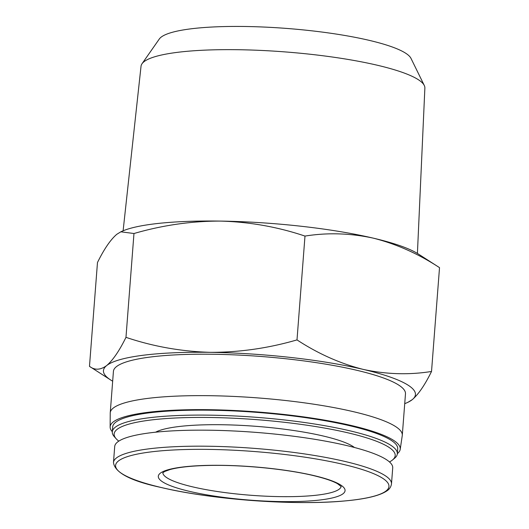 <?xml version="1.0" encoding="UTF-8"?>
<svg xmlns="http://www.w3.org/2000/svg" width="529" height="529" viewBox="0 0 529 529"><rect width="100%" height="100%" fill="white"/><g stroke="black" fill="none" stroke-linecap="round" stroke-linejoin="round"><path stroke-width="0.79" d="M404.725 403.66A156.458 27.977 4.4 0 0 406.841 402.787A156.458 27.977 4.4 0 0 412.223 399.679A156.458 27.977 4.4 0 0 363.211 369.394A156.458 27.977 4.4 0 0 210.436 352.334A156.458 27.977 4.4 0 0 106.673 365.552C100.497 370.102 94.77 370.366 89.48 366.352L110.706 380.001A156.458 27.977 4.4 0 1 106.673 365.552C112.908 360.229 119.342 350.826 125.975 337.343C153.225 346.515 181.381 351.514 210.436 352.334C239.531 352.374 268.382 348.227 297 339.902C318.187 353.769 340.259 363.595 363.211 369.394C386.23 374.38 409.003 375.068 431.525 371.464C424.893 384.953 418.459 394.356 412.223 399.679L408.157 402.185M112.67 381.191A156.458 27.977 4.4 0 1 110.706 380.001M189.587 491.381A93.646 16.743 4.4 0 1 181.956 467.1A93.646 16.743 4.4 0 1 313.796 475.551A93.646 16.743 4.4 0 1 321.427 499.826A93.646 16.743 4.4 0 1 189.587 491.381M113.471 462.531L114.707 446.522A139.418 24.929 4.4 0 1 255.626 432.358A139.418 24.929 4.4 0 1 392.716 467.914L391.486 483.923A139.418 24.929 4.4 0 0 254.389 448.374A139.418 24.929 4.4 0 0 113.471 462.531C114.839 472.695 130.762 481.026 161.246 487.513C211.369 499.627 295.929 505.79 345.206 500.903C365.599 499.059 379.405 495.779 386.62 491.064C389.344 489.411 390.964 487.03 391.486 483.923M155.599 432.2A103.505 18.508 4.4 0 1 256.089 426.328A103.505 18.508 4.4 0 1 354.49 447.501M118.807 441.133A140.945 25.2 4.4 0 1 116.129 438.713A140.945 25.2 4.4 0 1 256.598 419.656A140.945 25.2 4.4 0 1 392.505 459.979A140.945 25.2 4.4 0 1 389.489 461.962M116.129 438.713L114.317 436.676A142.936 25.557 4.4 0 1 112.3 431.862A142.936 25.557 4.4 0 1 256.777 417.348A142.936 25.557 4.4 0 1 397.332 453.796A142.936 25.557 4.4 0 1 394.608 458.24L392.505 459.979M112.3 431.862L112.684 426.91A142.936 25.557 4.4 0 1 257.16 412.395A142.936 25.557 4.4 0 1 397.715 448.843L397.332 453.796M112.313 431.73A145.475 26.014 4.4 0 1 110.138 427.042A145.475 26.014 4.4 0 1 257.193 411.939A145.475 26.014 4.4 0 1 400.208 449.366A145.475 26.014 4.4 0 1 397.345 453.664M110.138 427.042L110.224 413.156A146.46 26.186 4.4 0 1 110.237 412.825A146.46 26.186 4.4 0 1 258.271 397.947A146.46 26.186 4.4 0 1 402.291 435.294A146.46 26.186 4.4 0 1 402.252 435.625L400.208 449.366M110.237 412.825L113.424 371.378A146.46 26.186 4.4 0 1 261.458 356.506A146.46 26.186 4.4 0 1 405.479 393.854L402.291 435.294M431.525 371.464L439.52 267.641C418.333 253.775 396.261 243.948 373.309 238.149C350.284 233.163 327.511 232.476 304.988 236.079C277.738 226.908 249.589 221.909 220.533 221.089C191.438 221.049 162.582 225.195 133.969 233.52L120.843 231.801L116.777 234.314C110.541 239.637 104.107 249.047 97.475 262.523L89.48 366.352M297 339.902L304.988 236.079M125.975 337.343L133.969 233.52M120.843 231.788L122.159 231.206A156.458 27.977 4.4 0 1 220.533 221.089A156.458 27.977 4.4 0 1 373.309 238.149A156.458 27.977 4.4 0 1 418.294 253.986L439.52 267.641M123.112 230.796L141.038 66.204A142.341 25.452 4.4 0 1 142.017 63.745L159.302 39.007A126.914 22.694 4.4 0 1 286.705 28.434A126.914 22.694 4.4 0 1 410.987 58.369L424.284 85.467A142.341 25.452 4.4 0 1 424.873 88.045L417.414 253.444M142.017 63.745A142.341 25.452 4.4 0 1 284.9 51.895A142.341 25.452 4.4 0 1 424.284 85.467M161.352 487.533A137.09 24.513 4.4 0 1 209.319 449.412A137.09 24.513 4.4 0 1 386.13 490.899A137.09 24.513 4.4 0 1 161.352 487.533M162.839 472.734A89.421 15.989 -175.6 0 0 250.786 495.263A89.421 15.989 -175.6 0 0 341.139 486.449M406.841 402.787L408.163 402.205M162.747 472.853L164.678 471.498L170.126 469.514C179.278 467.047 193.131 465.672 211.693 465.394C244.325 464.912 286.387 469.124 313.148 475.518C324.502 478.229 332.609 480.947 337.469 483.665L341.212 486.581"/></g></svg>
